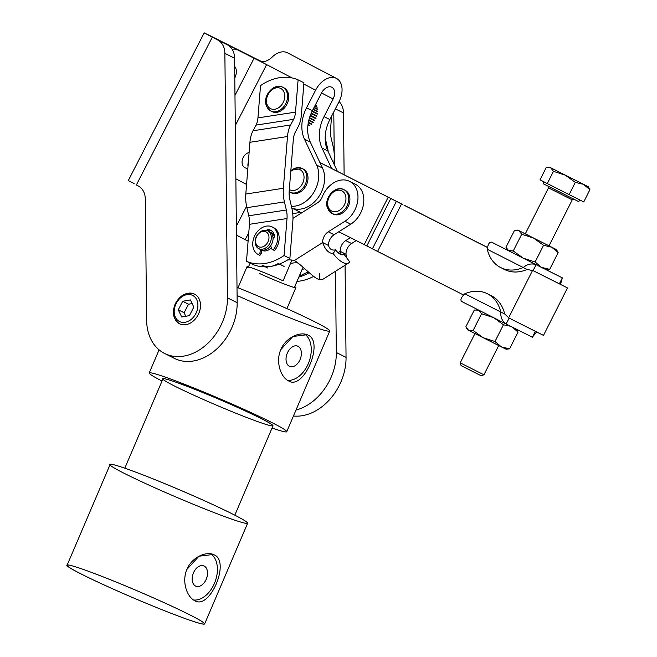 <?xml version="1.0" encoding="UTF-8"?>
<svg xmlns="http://www.w3.org/2000/svg" width="657" height="657" viewBox="0 0 657 657"><rect width="100%" height="100%" fill="white"/><g stroke="black" fill="none" stroke-linecap="round" stroke-linejoin="round"><path stroke-width="0.99" d="M309.652 117.299A13.46 10.175 -63.3 0 0 310.4 115.952A13.46 10.175 116.7 0 1 309.652 117.299M310.63 115.468A13.46 10.175 -63.3 0 0 311.336 113.686A13.46 10.175 116.7 0 1 310.63 115.468M311.5 113.185A13.46 10.175 -63.3 0 0 311.853 111.797A13.46 10.175 116.7 0 1 311.5 113.185M310.342 142.183A33.236 25.122 116.7 0 1 312.362 110.77L306.532 107.838A33.236 25.122 -63.3 0 0 304.511 139.251L310.342 142.183L304.511 139.251L316.649 165.088L322.488 168.02L310.342 142.183L322.488 168.02A26.584 20.096 116.7 0 1 317.512 198.447A26.584 20.096 116.7 0 1 291.79 207.908A26.584 20.096 -63.3 0 0 317.512 198.447A26.584 20.096 -63.3 0 0 322.488 168.02L316.649 165.088A26.584 20.096 116.7 0 1 313.742 192.509A26.584 20.096 116.7 0 1 291.404 206.29A26.584 20.096 -63.3 0 0 313.742 192.509A26.584 20.096 -63.3 0 0 316.649 165.088L304.511 139.251A33.236 25.122 116.7 0 1 306.532 107.838L312.362 110.77L321.429 93.138A9.937 6.504 -62.4 0 1 331.785 87.225L331.818 87.241A9.937 6.504 -62.4 0 1 333.091 99.002L324.032 116.634L329.863 119.558L338.93 101.925A19.907 13.033 117.6 0 0 336.376 78.372L336.343 78.355A19.907 13.033 117.6 0 0 315.598 90.206L306.532 107.838L315.598 90.206A19.907 13.033 -62.4 0 1 336.343 78.355L336.376 78.372A19.907 13.033 -62.4 0 1 336.499 78.438A19.907 13.033 -62.4 0 1 338.93 101.925L329.863 119.558L324.032 116.634A33.236 25.122 -63.3 0 0 322.012 148.047L327.843 150.979A33.236 25.122 116.7 0 1 329.863 119.558A33.236 25.122 -63.3 0 0 327.843 150.979L322.012 148.047L331.596 168.447L322.012 148.047A33.236 25.122 116.7 0 1 324.032 116.634L333.091 99.002L321.528 92.949L333.091 99.002A9.937 6.504 117.6 0 0 331.884 87.274A9.937 6.504 117.6 0 0 331.818 87.241L331.785 87.225A9.937 6.504 117.6 0 0 321.429 93.138L312.362 110.77A33.236 25.122 -63.3 0 0 310.342 142.183M337.443 171.411L327.843 150.979L337.443 171.411M259.942 61.117L266.619 64.608L235.296 125.553L266.619 64.608L237.579 49.883L254.103 58.186L234.976 95.413L254.103 58.186L266.619 64.608L259.942 61.117C264.188 62.407 268.458 60.871 272.737 56.527A19.907 13.033 -62.4 0 1 287.364 52.757L287.405 52.774A19.907 13.033 -62.4 0 1 287.643 52.905A19.907 13.033 117.6 0 0 287.528 52.839A19.907 13.033 117.6 0 0 287.405 52.774L336.376 78.372L287.364 52.757A19.907 13.033 117.6 0 0 272.745 56.527C268.458 60.871 264.188 62.407 259.942 61.117L260.024 61.158M237.579 49.883A16.614 10.882 117.6 0 0 232.167 49.316A16.614 10.882 -62.4 0 1 237.579 49.883L230.903 46.392A16.614 10.882 117.6 0 0 228.784 45.711A16.614 10.882 -62.4 0 1 230.903 46.392L237.579 49.883M234.672 66.456A10.799 7.071 -62.4 0 1 234.795 77.912A10.799 7.071 117.6 0 0 234.672 66.456M260.632 61.421L230.903 46.392L260.632 61.421M248.009 166.393A8.311 6.283 116.7 0 1 248.346 162.131A8.311 6.283 -63.3 0 0 248.009 166.393M249.118 152.523A8.311 6.283 -63.3 0 0 242.408 159.552A8.311 6.283 -63.3 0 0 245.004 167.732A8.311 6.283 -63.3 0 0 245.069 167.765A8.311 6.283 -63.3 0 0 247.853 168.258A8.311 6.283 116.7 0 1 245.004 167.732A8.311 6.283 116.7 0 1 242.408 159.552A8.311 6.283 116.7 0 1 249.118 152.523M266.619 64.608L292.143 77.945L266.619 64.608M303.821 84.055L315.598 90.206L303.821 84.055M235.855 178.827L246.564 184.428L235.855 178.827M291.79 207.932L301.588 212.901L291.79 207.932M338.807 231.757L364.233 244.642L388.197 197.174L319.934 162.583L388.197 197.174L364.233 244.642L338.807 231.757M536.235 331.703L508.625 317.832L543.495 335.399L567.459 287.93L532.589 270.364L508.625 317.832L532.589 270.364L567.459 287.93M463.489 294.96L364.233 244.642L366.82 245.948L390.775 198.48L388.197 197.174L396.385 201.346L372.42 248.814L377.578 251.434L401.542 203.966L396.385 201.346L401.542 203.966L377.578 251.434L463.489 294.96M394.028 200.106L402.306 204.319L394.028 200.106M404.794 205.592L487.445 247.492L404.794 205.592M404.006 205.132L487.461 247.41L404.006 205.132M559.345 283.799L560.199 284.235L559.345 283.799M541.918 275.069L558.557 283.438L541.918 275.069M319.902 162.517L399.867 203.029L319.902 162.517M390.775 198.48L366.82 245.948L372.42 248.814L396.385 201.346L390.775 198.48M309.217 272.696A53.168 40.192 116.7 0 1 298.845 277.09A53.168 40.192 -63.3 0 0 309.217 272.696M297.005 281.401A53.168 40.192 -63.3 0 0 313.676 276.383A53.168 40.192 116.7 0 1 297.005 281.401M333.855 163.774L334.158 159.971A26.584 15.333 81.3 0 0 333.083 146.322L331.185 138.233A16.614 9.584 -98.7 0 1 330.512 129.7L331.588 116.199L330.512 129.7A16.614 9.584 81.3 0 0 331.185 138.233L333.083 146.322A26.584 15.333 -98.7 0 1 334.158 159.971L333.855 163.774M325.182 137.568A26.584 15.333 81.3 0 0 325.757 140.417L327.654 148.507A16.614 9.584 -98.7 0 1 328.221 151.792A16.614 9.584 81.3 0 0 327.654 148.507L326.882 148.63L327.654 148.507L325.757 140.417A26.584 15.333 -98.7 0 1 325.182 137.568M300.61 212.4L292.735 213.615L300.61 212.4M325.248 140.491L325.757 140.417L325.248 140.491M252.321 264.229A53.168 40.192 -63.3 0 0 289.885 258.456L284.054 255.524A53.168 40.192 116.7 0 1 246.49 261.297L252.321 264.229L246.49 261.297L249.446 224.308A16.614 9.584 81.3 0 0 248.773 215.783L246.876 207.686A26.584 15.333 -98.7 0 1 245.8 194.045L249.931 142.298A26.584 15.333 -98.7 0 1 253.019 130.751L256.016 125.109A16.614 9.584 81.3 0 0 257.946 117.89L260.525 85.632A53.168 40.192 116.7 0 1 298.089 79.858L303.928 82.79L298.089 79.858L295.51 112.125A16.614 9.584 -98.7 0 1 293.58 119.344L290.591 124.978A26.584 15.333 81.3 0 0 287.495 136.525L283.364 188.272A26.584 15.333 81.3 0 0 284.44 201.913L286.337 210.01A16.614 9.584 -98.7 0 1 287.01 218.535L249.446 224.308L246.49 261.297A53.168 40.192 -63.3 0 0 284.054 255.524L287.01 218.535L284.054 255.524L289.885 258.456L292.841 221.466A26.584 15.333 81.3 0 0 291.765 207.826L289.868 199.728A16.614 9.584 -98.7 0 1 289.195 191.203L293.326 139.456A16.614 9.584 -98.7 0 1 295.264 132.238L298.253 126.604A26.584 15.333 81.3 0 0 301.349 115.049L303.928 82.79L301.349 115.049A26.584 15.333 -98.7 0 1 298.253 126.604L295.264 132.238A16.614 9.584 81.3 0 0 293.326 139.456L289.195 191.203A16.614 9.584 81.3 0 0 289.868 199.728L291.765 207.826A26.584 15.333 -98.7 0 1 292.841 221.466L289.885 258.456A53.168 40.192 116.7 0 1 252.321 264.229M265.871 250.892A9.97 7.539 116.7 0 1 261.782 250.145A9.97 7.539 -63.3 0 0 262.151 250.35A9.97 7.539 -63.3 0 0 265.871 250.892A9.97 7.539 -63.3 0 0 271.3 247.804A9.97 7.539 116.7 0 1 265.871 250.892M270.241 232.184A9.97 7.539 116.7 0 1 274.404 236.857A9.97 7.539 -63.3 0 0 271.103 232.537A9.97 7.539 -63.3 0 0 270.241 232.184A9.97 7.539 116.7 0 1 271.103 232.537A9.97 7.539 116.7 0 1 274.404 236.857A9.97 7.539 -63.3 0 0 270.241 232.184M283.364 188.272L245.8 194.045A26.584 15.333 81.3 0 0 246.876 207.686L284.44 201.913A26.584 15.333 -98.7 0 1 283.364 188.272L287.495 136.525A26.584 15.333 -98.7 0 1 290.591 124.978L253.019 130.751A26.584 15.333 81.3 0 0 249.931 142.298L287.495 136.525L249.931 142.298L245.8 194.045L283.364 188.272M295.51 112.125L257.946 117.89A16.614 9.584 -98.7 0 1 256.016 125.109L293.58 119.344A16.614 9.584 81.3 0 0 295.51 112.125L298.089 79.858A53.168 40.192 -63.3 0 0 260.525 85.632L257.946 117.89L295.51 112.125M293.58 119.344L256.016 125.109L253.019 130.751L290.591 124.978L293.58 119.344M286.337 210.01L248.773 215.783A16.614 9.584 -98.7 0 1 249.446 224.308L287.01 218.535A16.614 9.584 81.3 0 0 286.337 210.01L284.44 201.913L246.876 207.686L248.773 215.783L286.337 210.01M346.51 257.585L346.017 254.275L340.186 251.344L340.884 254.3L343.816 253.996L349.705 261.856A19.94 8.122 -122.4 0 1 348.596 262.989A19.94 8.122 -122.4 0 1 333.173 253.553C328.615 253.331 325.125 249.66 322.686 242.548C325.125 249.66 328.615 253.331 333.173 253.553L335.555 249.849L333.173 253.553A19.94 8.122 57.6 0 0 349.705 261.856L343.816 253.996A9.97 4.057 -122.4 0 1 335.555 249.849C331.933 250.654 329.584 249.2 328.516 245.48L322.686 242.548A9.97 7.539 116.7 0 1 328.27 231.806L344.933 221.245L328.27 231.806L334.101 234.738L350.772 224.177L344.933 221.245A23.266 17.583 -63.3 0 0 353.425 184.256A23.266 17.583 -63.3 0 0 322.242 196.886A9.97 7.539 116.7 0 1 317.495 202.824L292.973 218.354L317.495 202.824A9.97 7.539 -63.3 0 0 322.242 196.886A23.266 17.583 116.7 0 1 349.565 181.348A23.266 17.583 116.7 0 1 357.81 200.204A23.266 17.583 116.7 0 1 344.933 221.245L350.772 224.177A23.266 17.583 -63.3 0 0 363.65 203.136A23.266 17.583 -63.3 0 0 355.396 184.28L349.565 181.348M299.058 276.597A23.266 17.583 -63.3 0 0 301.604 275.201L299.994 274.396L301.604 275.201A23.266 17.583 116.7 0 1 299.058 276.597M319.335 273.345L319.811 279.677A19.94 8.122 -122.4 0 1 314.457 276.983C308.478 272.548 298.68 262.66 294.279 260.55C298.68 262.66 308.478 272.548 314.457 276.983A19.94 8.122 57.6 0 0 319.811 279.677L322.554 279.488L348.596 262.989M352.3 183.18A23.266 17.583 116.7 0 1 363.806 201.083A23.266 17.583 116.7 0 1 350.772 224.177L334.101 234.738L328.27 231.806A9.97 7.539 -63.3 0 0 322.686 242.548L294.279 260.55A26.584 20.096 -63.3 0 0 287.454 260.049A26.584 20.096 116.7 0 1 294.279 260.55L322.686 242.548L328.516 245.48C329.584 249.2 331.933 250.654 335.555 249.849A9.97 4.057 57.6 0 0 343.266 254.563A9.97 4.057 57.6 0 0 343.816 253.996C341.509 255.483 340.293 254.596 340.186 251.344L338.084 252.674L340.186 251.344L346.017 254.275A9.97 7.539 116.7 0 1 351.602 243.525L345.771 240.593A9.97 7.539 -63.3 0 0 340.186 251.344A9.97 7.539 116.7 0 1 345.771 240.593L351.602 243.525A9.97 7.539 -63.3 0 0 346.017 254.275M308.609 272.17A26.584 20.096 -63.3 0 0 301.604 275.201A26.584 20.096 116.7 0 1 308.609 272.17M356.242 240.585L351.602 243.525L356.242 240.585M304.856 268.853A26.584 20.096 -63.3 0 0 302.13 269.403A26.584 20.096 116.7 0 1 304.856 268.853M350.427 237.645L345.771 240.593L350.427 237.645M284.103 266.413L279.422 264.057L284.103 266.413M278.272 263.482A23.266 17.583 116.7 0 1 262.02 265.157M290.46 263.547A26.584 20.096 116.7 0 1 297.991 263.014A26.584 20.096 -63.3 0 0 290.46 263.547M334.101 234.738A9.97 7.539 -63.3 0 0 328.516 245.48A9.97 7.539 116.7 0 1 334.101 234.738M500.708 267.58L504.601 269.534A39.88 30.14 -63.3 0 0 527.136 269.469L523.243 267.514A39.88 30.14 116.7 0 1 500.708 267.58A39.88 30.14 116.7 0 1 487.264 249.282A39.88 30.14 -63.3 0 0 523.243 267.514L487.264 249.282L523.243 267.514C527.366 264.089 531.644 263.153 536.087 264.689C531.644 263.153 527.366 264.089 523.243 267.514L527.136 269.469L533.09 270.618L536.087 264.689L491.625 242.162C489.449 241.768 487.995 244.141 487.264 249.282C487.995 244.141 489.449 241.768 491.625 242.162L536.087 264.689L533.09 270.618L527.136 269.469A39.88 30.14 116.7 0 1 502.695 268.458M559.345 283.808L533.09 270.618L559.345 283.808L562.335 277.87L536.087 264.689L562.335 277.87L546.304 269.748L562.335 277.87L559.345 283.808M560.52 284.399L562.335 277.87L560.52 284.399M532.384 337.205L536.555 331.933L532.384 337.205L534.059 333.896L532.384 337.205L506.136 324.016L532.384 337.205M535.356 331.325L534.059 333.896L535.356 331.325M506.12 324.008L461.674 301.489C460.064 299.986 461.107 297.416 464.795 293.778C461.107 297.416 460.064 299.986 461.674 301.489L506.12 324.008C502.26 321.372 500.478 317.364 500.782 312.009L504.666 313.964L509.134 318.087L504.666 313.964L500.782 312.009C500.478 317.364 502.26 321.372 506.136 324.016L509.134 318.087L506.104 324M500.782 312.009L464.795 293.778L500.782 312.009A39.88 30.14 -63.3 0 0 464.795 293.778A39.88 30.14 116.7 0 1 487.338 293.72A39.88 30.14 116.7 0 1 500.782 312.009M489.235 294.788A39.88 30.14 116.7 0 1 504.666 313.964A39.88 30.14 -63.3 0 0 491.222 295.675L487.338 293.72M261.108 249.258A9.97 7.539 -63.3 0 0 271.037 235.313A9.97 7.539 -63.3 0 0 257.528 234.639A9.97 7.539 -63.3 0 0 261.108 249.258A9.97 7.539 116.7 0 1 258.751 248.642A9.97 7.539 116.7 0 1 256.493 236.348A9.97 7.539 116.7 0 1 267.703 230.829A9.97 7.539 116.7 0 1 270.585 241.645A9.97 7.539 116.7 0 1 261.108 249.258M260.492 247.18A8.311 6.283 116.7 0 1 257.503 235.001A8.311 6.283 116.7 0 1 268.762 235.559A8.311 6.283 116.7 0 1 260.492 247.18A8.311 6.283 -63.3 0 0 268.762 235.559A8.311 6.283 -63.3 0 0 257.503 235.001A8.311 6.283 -63.3 0 0 260.492 247.18M258.751 248.642L260.5 249.52A9.97 7.539 -63.3 0 0 262.857 250.136A9.97 7.539 -63.3 0 0 272.335 242.523A9.97 7.539 -63.3 0 0 269.452 231.707L267.703 230.829M264.516 250.966A9.97 7.539 116.7 0 1 262.151 250.35A9.97 7.539 116.7 0 1 261.782 250.145A9.97 7.539 -63.3 0 0 264.516 250.966A9.97 7.539 -63.3 0 0 271.3 247.804A9.97 7.539 116.7 0 1 264.516 250.966M268.541 231.338A9.97 7.539 116.7 0 1 272.54 241.916A9.97 7.539 116.7 0 1 262.857 250.136A9.97 7.539 116.7 0 1 259.663 249.003M343.463 112.922A19.94 15.07 -63.3 0 0 339.102 101.589A19.94 15.07 116.7 0 1 343.463 112.922L344.12 174.787L343.463 112.922L335.366 108.857L343.463 112.922M248.765 232.792L245.233 239.665L247.147 240.659A19.94 15.07 116.7 0 1 248.091 241.218A19.94 15.07 -63.3 0 0 247.147 240.659L236.454 235.132L245.233 239.665L248.765 232.792M295.978 410.075A49.85 37.679 -63.3 0 0 336.327 352.505L335.472 271.308L336.327 352.505L346.05 357.392A49.85 37.679 116.7 0 1 293.441 416.004A49.85 37.679 -63.3 0 0 346.05 357.392L345.073 265.223L346.05 357.392L336.327 352.505A49.85 37.679 116.7 0 1 295.978 410.075M334.347 164.808L334.273 157.918L334.347 164.808M334.232 154.485L333.789 111.928L334.232 154.485M164.644 353.491L174.368 358.369A49.85 37.679 -63.3 0 0 216.063 349.59A49.85 37.679 -63.3 0 0 237.169 302.696L227.445 297.818L237.169 302.696L234.582 58.235L224.866 53.348L227.445 297.818A49.85 37.679 116.7 0 1 206.339 344.703A49.85 37.679 116.7 0 1 164.644 353.491A49.85 37.679 116.7 0 1 146.601 320.074L145.32 199.252A19.94 15.07 -63.3 0 0 138.266 185.972L136.352 184.97L212.301 37.186L204.212 32.85L261.872 61.725L210.051 35.692L261.116 61.569L217.812 40.069A19.94 15.07 116.7 0 1 224.866 53.348L234.582 58.235A19.94 15.07 -63.3 0 0 227.527 44.947A19.94 15.07 116.7 0 1 234.582 58.235L237.169 302.696A49.85 37.679 116.7 0 1 213.443 351.774A49.85 37.679 116.7 0 1 169.744 355.462M204.212 32.85L128.263 180.634L134.102 183.475M246.572 206.298L236.356 226.172L246.572 206.298M179.427 323.72A16.614 12.557 -63.3 0 0 179.566 323.794A16.614 12.557 -63.3 0 0 198.25 314.58A16.614 12.557 -63.3 0 0 194.48 294.098A16.614 12.557 -63.3 0 0 189.331 293.088A16.614 12.557 116.7 0 1 199.506 311.5A16.614 12.557 116.7 0 1 179.427 323.72A16.614 12.557 116.7 0 1 175.674 320.263A16.614 12.557 -63.3 0 0 179.427 323.72M224.866 53.348A19.94 15.07 -63.3 0 0 217.812 40.069L212.301 37.186L136.352 184.97L138.266 185.972A19.94 15.07 116.7 0 1 145.32 199.252L146.601 320.074A49.85 37.679 -63.3 0 0 187.508 355.273A49.85 37.679 -63.3 0 0 227.445 297.818L224.866 53.348M302.458 183.689A11.3 8.541 116.7 0 1 289.326 189.561A11.3 8.541 -63.3 0 0 302.458 183.689A11.3 8.541 -63.3 0 0 301.785 171.001A11.3 8.541 -63.3 0 0 290.78 171.403A11.3 8.541 116.7 0 1 301.785 171.001A11.3 8.541 116.7 0 1 302.458 183.689M304.963 184.978A13.296 10.044 -63.3 0 0 302.023 168.447A13.296 10.044 116.7 0 1 304.963 184.978A13.296 10.044 116.7 0 1 290.09 192.197A13.296 10.044 -63.3 0 0 304.963 184.978M290.09 192.197A13.296 10.044 116.7 0 1 289.162 191.647L291.256 192.788A13.296 10.044 -63.3 0 0 306.129 185.561A13.296 10.044 -63.3 0 0 303.189 169.03L302.023 168.447L290.862 170.294M290.821 170.861A13.296 10.044 116.7 0 1 302.023 168.447M302.598 168.759A13.296 10.044 116.7 0 1 306.129 185.561A13.296 10.044 116.7 0 1 290.69 192.468M328.139 206.709A11.3 8.541 116.7 0 1 338.495 190.177A11.3 8.541 116.7 0 1 343.734 206.019A11.3 8.541 116.7 0 1 328.139 206.709A11.3 8.541 -63.3 0 0 343.734 206.019A11.3 8.541 -63.3 0 0 338.495 190.177A11.3 8.541 -63.3 0 0 328.139 206.709M331.99 213.435A13.296 10.044 -63.3 0 0 346.937 206.06A13.296 10.044 -63.3 0 0 343.923 189.676A13.296 10.044 116.7 0 1 346.937 206.06A13.296 10.044 116.7 0 1 331.99 213.435A13.296 10.044 116.7 0 1 327.786 208.302A13.296 10.044 116.7 0 1 331.342 193.495A13.296 10.044 116.7 0 1 343.923 189.676C335.382 184.781 323.638 198.242 327.416 207.916L331.99 213.435L333.156 214.018A13.296 10.044 -63.3 0 0 348.103 206.651A13.296 10.044 -63.3 0 0 345.089 190.259L343.923 189.676M344.498 189.988A13.296 10.044 116.7 0 1 348.103 206.651A13.296 10.044 116.7 0 1 332.59 213.697M283.192 102.5A11.3 8.541 116.7 0 1 267.366 105.268A11.3 8.541 116.7 0 1 276.31 87.857A11.3 8.541 116.7 0 1 283.192 102.5A11.3 8.541 -63.3 0 0 276.31 87.857A11.3 8.541 -63.3 0 0 267.366 105.268A11.3 8.541 -63.3 0 0 283.192 102.5M285.688 103.781A13.296 10.044 -63.3 0 0 282.756 87.25A13.296 10.044 116.7 0 1 285.688 103.781A13.296 10.044 116.7 0 1 270.824 111.008A13.296 10.044 -63.3 0 0 285.688 103.781M270.824 111.008L271.99 111.591A13.296 10.044 -63.3 0 0 286.863 104.364A13.296 10.044 -63.3 0 0 283.923 87.833L282.756 87.25C272.655 81.411 257.372 101.671 270.824 111.008A13.296 10.044 116.7 0 1 267.81 94.616A13.296 10.044 116.7 0 1 282.756 87.25M283.323 87.562A13.296 10.044 116.7 0 1 286.863 104.364A13.296 10.044 116.7 0 1 271.415 111.271M315.459 104.75L316.107 105.071L315.459 104.75M316.321 105.449L315.352 104.964L316.321 105.449M314.884 105.876L316.961 106.919L314.884 105.876M317.109 107.346L314.736 106.155L317.109 107.346M314.145 107.313L317.487 108.988L314.145 107.313M317.553 109.464L313.964 107.666L317.553 109.464M313.266 109.029L317.651 111.23L313.266 109.029M317.643 111.731L313.06 109.423L317.643 111.731M312.272 110.951L317.462 113.562L312.272 110.951M317.372 114.072L312.05 111.394L317.372 114.072M311.27 113.07L316.92 115.903L311.27 113.07M316.764 116.412L311.057 113.546L316.764 116.412M310.342 115.328L316.05 118.194L310.342 115.328M315.82 118.671L310.153 115.829L315.82 118.671M309.537 117.669L314.867 120.346L309.537 117.669M314.58 120.789L309.381 118.178L314.58 120.789M308.872 120.017L313.422 122.301L308.872 120.017M313.077 122.687L308.749 120.518L313.077 122.687M308.371 122.292L311.755 123.984L308.371 122.292M311.369 124.313L308.281 122.769L311.369 124.313M308.026 124.411L309.915 125.356L308.026 124.411M309.496 125.61L307.969 124.838L309.496 125.61M525.304 233.843L547.051 244.847L525.304 233.843L548.513 187.869L572.247 199.851L548.513 187.869L572.247 199.851L573.972 199.235M547.536 185.857L574.423 199.482L547.536 185.857M483.93 374.81L481.138 375.722L471.118 370.688L461.107 365.62L460.196 362.828L483.93 374.81L460.196 362.828L483.93 374.81L498.704 345.541M589.904 189.717L583.736 201.937L589.904 189.717L583.482 184.33L589.904 189.717L588.196 186.687L565.25 175.14L575.31 182.383L583.482 184.33L575.31 182.383L565.25 175.14L550.689 167.765L553.449 171.337L565.25 175.14L553.449 171.337L547.281 183.566L540.013 179.846L546.181 167.625L550.689 167.765L549.63 167.215L588.196 186.687M583.736 201.937L547.281 183.566L569.143 194.603L575.31 182.383L569.143 194.603L583.736 201.937M550.689 167.765L546.181 167.625L540.013 179.846L547.281 183.566L553.449 171.337L550.689 167.765L587.144 186.136L550.689 167.765M544.078 181.907L543.175 183.689L560.963 192.706L578.776 201.658L579.679 199.876M463.563 366.836L478.682 374.506L463.563 366.836M547.051 244.847L550.254 246.449L547.051 244.847M506.917 249.085L505.989 247.246L508.756 250.826L506.917 249.085L507.697 250.284L513.257 250.966L523.317 258.209L508.756 250.826L523.317 258.209L535.118 262.003L541.549 267.391L535.118 262.003L523.317 258.209L541.549 267.391L549.712 269.337L541.549 267.391L546.263 269.748L549.712 269.337L545.211 269.206L523.317 258.209L513.257 250.966L521.699 234.237L518.94 230.656L521.699 234.237L533.5 238.031L518.94 230.656L514.439 230.517L518.94 230.656L517.88 230.106L556.446 249.578L551.732 247.221L543.561 245.275L533.5 238.031L521.699 234.237L513.257 250.966L508.403 250.629M535.118 262.003L543.561 245.275L535.118 262.003M549.712 269.337L558.154 252.608L551.732 247.221L533.5 238.031L543.561 245.275L551.732 247.221L558.154 252.608L549.712 269.337M558.154 252.608L556.446 249.578M514.439 230.517L505.989 247.246L514.439 230.517M466.782 328.59L465.854 326.751L468.622 330.331L473.122 330.471L468.622 330.331L466.782 328.59L467.562 329.789L483.182 337.714L473.122 330.471L481.565 313.742L493.366 317.536L481.565 313.742L478.805 310.161L481.565 313.742L473.122 330.471L483.182 337.714L494.984 341.517L503.426 324.788L510.604 326.274L503.426 324.788L494.105 317.922L503.426 324.788L494.984 341.517L501.414 346.904L509.577 348.842L518.02 332.113L512.583 327.268L518.02 332.113L509.577 348.842L505.077 348.711L468.269 330.134M478.805 310.161L474.305 310.022L478.551 310.047M518.02 332.113L516.312 329.083M509.577 348.842L501.414 346.904L506.128 349.253L509.577 348.842M501.414 346.904L494.984 341.517L483.182 337.714L501.414 346.904M474.305 310.022L465.854 326.751L474.305 310.022M287.446 380.263A24.925 16.261 110.5 0 0 308.962 361.966A24.925 16.261 110.5 0 0 304.634 334.093A24.925 16.261 -69.5 0 1 308.962 361.966A24.925 16.261 -69.5 0 1 287.446 380.263M297.982 346.305A10.898 7.112 -69.5 0 1 297.095 364.093A10.898 7.112 -69.5 0 1 286.05 358.541A10.898 7.112 -69.5 0 1 297.982 346.305A10.898 7.112 110.5 0 0 297.522 346.099A10.898 7.112 110.5 0 0 287.043 353.827A10.898 7.112 110.5 0 0 289.901 366.532A10.898 7.112 110.5 0 0 300.233 359.157A10.898 7.112 110.5 0 0 297.982 346.305M307.131 334.725L292.833 336.507L280.81 349.614C285.852 337.222 300.569 331.038 308.199 335.185C324.336 342.001 303.583 390.595 288.653 380.961C280.802 377.307 275.34 361.818 280.81 349.614M193.593 599.981A24.925 16.261 110.5 0 0 215.102 581.691A24.925 16.261 110.5 0 0 210.782 553.818A24.925 16.261 -69.5 0 1 215.102 581.691A24.925 16.261 -69.5 0 1 193.593 599.981M204.13 566.022A10.898 7.112 -69.5 0 1 203.243 583.818A10.898 7.112 -69.5 0 1 192.189 578.267A10.898 7.112 -69.5 0 1 204.13 566.022A10.898 7.112 110.5 0 0 203.67 565.825A10.898 7.112 110.5 0 0 193.191 573.553A10.898 7.112 110.5 0 0 196.049 586.249A10.898 7.112 110.5 0 0 206.38 578.874A10.898 7.112 110.5 0 0 204.13 566.022M213.279 554.451L198.972 556.233L186.958 569.34C192 556.947 206.709 550.763 214.346 554.91C230.484 561.727 209.731 610.32 194.792 600.687C186.949 597.032 181.488 581.535 186.958 569.34M248.1 267.744A26.584 1.421 23.1 0 1 255.869 269.395A26.584 1.421 23.1 0 1 283.085 280.818L291.954 260.057L283.085 280.818A26.584 1.421 -156.9 0 0 246.975 266.767L238.015 287.75M250.079 263.104L248.453 266.906L250.079 263.104M286.912 308.634L295.872 287.651A26.584 1.421 -156.9 0 0 294.747 286.674L303.049 267.243L294.747 286.674A26.584 1.421 23.1 0 1 286.978 285.023A26.584 1.421 23.1 0 1 259.761 273.608M286.739 431.698A74.775 3.991 23.1 0 1 272.047 428.036A74.775 3.991 -156.9 0 0 271.054 422.164A74.775 3.991 -156.9 0 0 176.076 381.052A74.775 3.991 -156.9 0 0 162.024 381.035A74.775 3.991 23.1 0 1 149.213 372.962A74.775 3.991 23.1 0 1 195.474 388.648A74.775 3.991 23.1 0 1 271.054 422.164A74.775 3.991 23.1 0 1 286.739 431.698L329.757 330.997A74.775 3.991 -156.9 0 0 314.071 321.454A74.775 3.991 -156.9 0 0 237.005 287.339A74.775 3.991 23.1 0 1 314.071 321.454A74.775 3.991 23.1 0 1 317.044 327.999A74.775 3.991 23.1 0 1 237.095 295.519M234.82 515.178L272.992 425.826A59.82 3.195 -156.9 0 0 260.435 418.197A59.82 3.195 23.1 0 1 227.059 409.623A59.82 3.195 23.1 0 1 166.443 379.171A59.82 3.195 23.1 0 1 260.435 418.197A59.82 3.195 -156.9 0 0 199.974 391.383A59.82 3.195 -156.9 0 0 162.969 378.834L124.805 468.178M204.614 623.961L247.632 523.251A74.775 3.991 -156.9 0 0 231.946 513.717A74.775 3.991 23.1 0 1 190.218 502.999A74.775 3.991 23.1 0 1 114.449 464.934A74.775 3.991 23.1 0 1 231.946 513.717A74.775 3.991 -156.9 0 0 156.374 480.201A74.775 3.991 -156.9 0 0 110.113 464.507L67.096 565.217A74.775 3.991 23.1 0 1 113.357 580.903A74.775 3.991 23.1 0 1 188.929 614.418A74.775 3.991 23.1 0 1 204.614 623.961A74.775 3.991 23.1 0 1 134.291 598.264A74.775 3.991 23.1 0 1 67.096 565.217M188.929 614.418A74.775 3.991 -156.9 0 0 71.432 565.644A74.775 3.991 -156.9 0 0 147.209 603.701A74.775 3.991 -156.9 0 0 188.929 614.418M272.869 227.322A15.456 11.678 116.7 0 1 274.519 250.563L271.604 248.954L270.725 245.644L271.604 248.954L273.164 249.882A15.456 11.678 -63.3 0 0 274.092 228.225A15.456 11.678 -63.3 0 0 255.474 234.335A15.456 11.678 -63.3 0 0 258.546 254.678L259.958 252.773L261.322 253.454L259.909 255.359A15.456 11.678 116.7 0 1 259.474 255.138A15.456 11.678 -63.3 0 0 259.687 255.253A15.456 11.678 -63.3 0 0 259.909 255.359L261.322 253.454L259.958 252.773L258.546 254.678L259.909 255.359L258.546 254.678A15.456 11.678 116.7 0 1 258.332 254.571A15.456 11.678 116.7 0 1 254.826 235.518A15.456 11.678 116.7 0 1 272.203 226.952A15.456 11.678 116.7 0 1 273.164 249.882L274.519 250.563A15.456 11.678 -63.3 0 0 273.567 227.634L272.203 226.952M259.958 252.773L260.418 249.479L259.958 252.773M266.594 230.402A1.996 1.511 116.7 0 1 268.253 229.507A11.826 8.935 116.7 0 1 274.527 235.477A1.996 1.511 116.7 0 1 273.066 238.204L273.057 238.204A1.996 1.511 -63.3 0 0 274.527 235.477A11.826 8.935 -63.3 0 0 270.577 230.188A11.826 8.935 -63.3 0 0 268.253 229.507A1.996 1.511 -63.3 0 0 266.594 230.402M268.023 230.985A1.996 1.511 116.7 0 1 269.608 230.188L268.253 229.507L269.608 230.188A11.826 8.935 116.7 0 1 271.234 230.574A11.826 8.935 -63.3 0 0 269.608 230.188A1.996 1.511 -63.3 0 0 268.023 230.985M261.322 253.454L261.806 249.988L261.322 253.454M179.369 321.462A14.618 11.054 116.7 0 1 180.905 297.522A14.618 11.054 116.7 0 1 197.872 306.392A14.618 11.054 116.7 0 1 179.369 321.462A14.618 11.054 -63.3 0 0 197.872 306.392A14.618 11.054 -63.3 0 0 180.905 297.522A14.618 11.054 -63.3 0 0 179.369 321.462M194.677 294.196C186.744 291.527 180.264 294.747 175.247 303.838C171.773 312.765 173.234 319.425 179.607 323.811A16.614 12.557 -63.3 0 0 179.665 323.844M179.755 323.893L179.607 323.811A16.614 12.557 116.7 0 1 176.01 303.378A16.614 12.557 116.7 0 1 194.579 294.147M181.669 316.986L178.293 309.817L182.679 301.284L190.431 299.921L193.807 307.098L189.421 315.631L181.669 316.986L189.421 315.631L193.807 307.098L190.431 299.921L182.679 301.284L188.51 304.207L192.148 303.575L188.51 304.207L182.679 301.284L178.293 309.817L181.669 316.986M185.783 316.272L184.124 312.74L178.293 309.817L184.124 312.74L188.51 304.207L184.124 312.74L185.783 316.272M287.528 52.839L336.499 78.438M267.851 268.089L265.379 266.849M562.343 277.878L546.304 269.748M548.513 187.869L547.979 186.112M460.196 362.828L474.97 333.559M549.03 245.841L572.247 199.851M548.152 167.297L549.63 167.215M516.402 230.188L517.88 230.106M476.268 309.693L477.746 309.611M149.213 372.962L159.093 349.836M258.332 254.571L259.687 255.253"/></g></svg>
